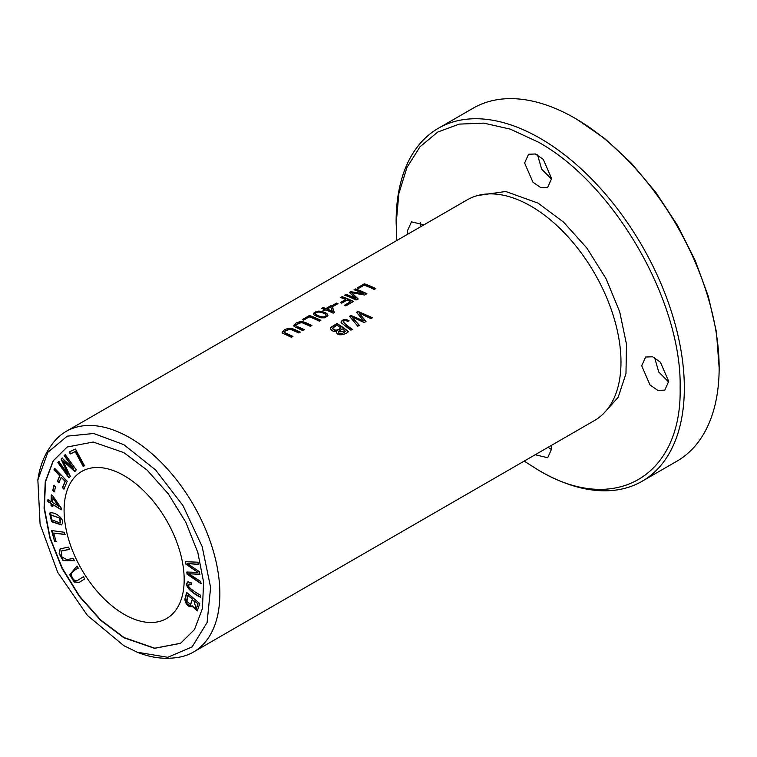 <?xml version="1.0" encoding="UTF-8"?>
<svg xmlns="http://www.w3.org/2000/svg" width="757" height="757" viewBox="0 0 757 757"><rect width="100%" height="100%" fill="white"/><g stroke="black" fill="none" stroke-linecap="round" stroke-linejoin="round"><path stroke-width="1.14" d="M37.85 479.957C40.083 464.079 46.073 450.652 55.829 439.694A127.365 73.533 60 0 1 66.105 431.433L467.239 199.839A127.365 73.533 60 0 1 510.701 197.132A127.365 73.533 60 0 1 530.922 206.15A127.365 73.533 60 0 1 618.687 384.159A127.365 73.533 60 0 1 594.605 420.447L193.48 652.042A127.365 73.533 60 0 1 181.178 656.811C166.814 659.782 152.195 658.259 137.32 652.25L123.836 645.674L87.424 615.441L57.693 572.311L40.093 524.213L37.859 479.957L47.852 452.298L67.259 436.146L93.679 433.487L123.836 444.671L155.573 469.917L182.939 505.525L202.166 546.592L210.607 587.46L207.096 622.509L192.127 646.904L167.742 657.294L137.32 652.241M66.105 431.433A127.365 73.533 60 0 1 129.788 437.735A127.365 73.533 60 0 1 213.001 549.979A127.365 73.533 60 0 1 193.48 652.042M348.986 320.599L345.646 319.35L343.366 319.7L341.18 321.318L341.218 322.785L350.879 330.203L352.393 329.323C348.551 326.797 345.466 324.261 343.12 321.716C344.321 320.362 345.883 320.287 347.804 321.517L348.986 320.599M304.446 329.768A127.365 73.533 -120 0 0 297.861 326.797L295.826 325.614L295.807 324.8L300.103 322.662L302.355 322.851L310.398 326.333L311.903 325.463L305.998 322.766L302.838 321.734L299.611 321.744L296.167 322.993L293.612 325.548L294.199 326.541L302.932 330.648L304.446 329.768M336.43 332.389L336.666 331.32C335.909 337.064 346.11 334.594 348.475 331.585A127.365 73.533 -120 0 0 337.064 323.485L331.008 327.242L330.355 328.557L331.727 330.61L334.443 331.547L336.666 331.32L336.42 332.219M292.931 336.42A127.365 73.533 -120 0 0 286.354 333.44L284.32 332.266L284.291 331.443L288.597 329.304L290.849 329.503L298.883 332.985L300.397 332.105L294.492 329.409L291.322 328.377L288.095 328.387L284.651 329.645L282.106 332.191L282.692 333.194L291.426 337.291L292.931 336.42M355.478 288.928L354.021 289.77A127.365 73.533 60 0 1 363.729 293.744L350.718 291.672L349.365 292.457L355.591 298.267A127.365 73.533 -120 0 0 346.044 294.369L344.586 295.211A127.365 73.533 60 0 1 355.998 300.009L358.033 298.835L351.598 292.694L364.609 295.031L366.89 293.716A127.365 73.533 -120 0 0 355.478 288.928L355.478 289.278A126.939 73.287 60 0 1 366.558 293.905M323.192 307.569L321.791 308.373A127.365 73.533 60 0 1 324.516 309.367L322.974 310.256A127.365 73.533 60 0 1 324.261 310.758L325.803 309.868A127.365 73.533 60 0 1 333.194 313.171L334.339 312.509L332.153 306.197A127.365 73.533 -120 0 0 330.866 305.705L325.917 308.563A127.365 73.533 -120 0 0 323.192 307.569L323.192 307.919A126.939 73.287 60 0 1 325.917 308.913L330.866 306.055A126.939 73.287 60 0 1 332.153 306.557L334.244 312.565M309.443 315.499L302.317 319.615A127.365 73.533 60 0 1 303.661 320.097L309.282 316.852A127.365 73.533 60 0 1 319.34 321.167L320.854 320.296A127.365 73.533 -120 0 0 309.443 315.499L309.443 315.858A126.939 73.287 60 0 1 320.533 320.485M324.573 317.808L327.857 315.83L327.488 314.146L325.86 312.915L321.924 311.411L318.678 311.089L315.887 311.695L313.748 313.095L313.767 314.59L315.026 315.593L321.053 317.798L324.573 317.808M364.354 283.799L357.228 287.915A127.365 73.533 60 0 1 358.572 288.389L364.193 285.143A127.365 73.533 60 0 1 374.251 289.467L375.765 288.597A127.365 73.533 -120 0 0 364.354 283.799L364.354 284.149A126.939 73.287 60 0 1 375.434 288.786M336.562 303.074L332.266 305.563A127.365 73.533 60 0 1 333.667 306.131L337.972 303.642A127.365 73.533 -120 0 0 336.562 303.074L336.562 303.434A126.939 73.287 60 0 1 337.622 303.85M358.023 311.382L356.481 312.272L363.757 320.902L350.964 315.461L349.507 316.303L357.787 326.21L359.31 325.33L351.854 316.899L364.183 322.52L366.01 321.47L358.884 312.849L370.911 318.631L372.453 317.741L358.023 311.382L372.132 317.931M342.079 296.659L340.565 297.529A127.365 73.533 60 0 1 345.75 299.498L340.395 302.592A127.365 73.533 60 0 1 341.738 303.16L347.094 300.065A127.365 73.533 60 0 1 350.633 301.674L344.444 305.251A127.365 73.533 60 0 1 345.788 305.904L353.481 301.456A127.365 73.533 -120 0 0 342.079 296.659L342.079 297.018A126.939 73.287 60 0 1 353.159 301.646M185.295 561.713L185.616 563.965L197.889 572.349L186.771 572.055L187.074 574.194L201.021 583.713L200.709 581.49L188.777 573.787L199.687 574.336L199.309 571.658L187.31 563.482L198.287 564.467L197.965 562.205L185.295 561.713M53.804 485.313L52.82 490.517L54.457 491.842L55.441 486.637L53.804 485.313M47.88 499.724L47.842 501.607L51.079 503.575L51.031 505.657L52.545 506.575L52.593 504.493L61.345 509.802L61.383 508.259L52.791 495.93L51.268 495.002L51.116 501.683L47.88 499.724M62.244 523.768C64.809 518.554 54.22 511.079 49.612 513.161L51.599 521.724L61.345 524.904L62.244 523.768M180.658 643.261L154.712 648.21L124.139 637.555L100.908 620.172L79.674 596.336L62.254 568.091L50.142 537.867L44.389 508.25L45.477 481.802L53.321 460.767L67.241 446.961M124.139 475.67A84.916 49.025 60 0 1 179.608 550.5A84.916 49.025 60 0 1 166.587 618.535A84.916 49.025 60 0 1 124.139 614.334A84.916 49.025 60 0 1 68.66 539.504A84.916 49.025 60 0 1 81.68 471.469A84.916 49.025 60 0 1 124.139 475.67M78.331 579.985L78.028 580.155C75.189 581.698 72.946 580.004 71.3 575.065C71.461 572.472 73.789 570.182 78.302 568.185L77.006 566.009L69.682 574.781L74.214 582.038L79.031 582.512L84.699 578.916L83.402 576.739L77.782 580.307L83.705 576.569M188.058 581.811C183.317 585.464 191.625 592.911 200.435 597.216L200.52 595.201C194.975 592.106 191.048 589.277 188.739 586.732L189.004 584.044L191.275 584.678L191.133 582.72L187.859 581.906M75.388 449.005L69.171 452.005L70.25 453.982L75.151 451.617L83.213 466.407L84.529 465.763L75.388 449.005M186.61 592.381L185.418 597.491C183.298 601.711 189.373 609.111 191.824 605.922L197.284 610.956L199.753 603.584L186.61 592.381M191.161 606.556L192.127 605.751L197.435 610.861M51.58 530.562L54.608 541.406L56.094 541.605L53.709 533.051L64.828 534.537L64.184 532.237L51.58 530.562M73.363 558.448L66.815 559.565L61.923 556.991L61.355 551.03L69.53 549.412L68.565 547.112L60.125 548.844L59.131 553.689L63.068 560.663L74.337 560.748L73.363 558.448M54.636 468.328L53.984 469.879L59.699 475.756L57.4 481.244L58.876 482.767L61.185 477.279L65.083 481.282L62.424 487.631L63.9 489.154L67.222 481.263L54.636 468.328M65.216 454.597L64.231 455.667L73.675 468.697L61.998 458.08L61.08 459.083L68.121 474.317L58.838 461.505L57.854 462.574L68.944 477.885L70.316 476.399L63.077 460.843L74.763 471.573L76.306 469.908L65.216 454.597M123.836 637.735L100.577 620.257L79.334 596.412L61.875 568.1L49.839 537.848L44.076 508.212L45.25 481.745L53.189 460.795L67.155 447.008L93.177 442.031L123.836 452.62L147.095 470.097L168.338 493.933L185.796 522.254L197.832 552.506L203.595 582.133L202.412 608.609L194.483 629.559L180.516 643.346L154.494 648.323L123.836 637.735M540.224 471.166A203.784 117.657 -120 0 0 642.116 481.263L676.947 461.155A203.784 117.657 -120 0 0 719.15 367.864L716.415 331.869L708.344 296.451L695.21 260.531L677.562 225.482L656.035 192.675L631.489 163.342L604.852 138.645L577.146 119.492M719.15 367.864A203.784 117.657 -120 0 0 575.046 118.272A203.784 117.657 -120 0 0 473.153 108.185L438.331 128.283A203.784 117.657 -120 0 0 396.129 221.574L396.81 240.499M642.116 481.263A203.784 117.657 -120 0 0 673.361 317.959A203.784 117.657 -120 0 0 540.224 138.38A203.784 117.657 -120 0 0 438.331 128.283M668.705 382.058L658.77 372.009L654.616 357.664M420.769 226.674L420.457 222.463M551.616 179.267L541.69 169.208L537.536 154.873M551.616 449.649L548.134 447.283M524.175 461.108L538.123 469.955C614.003 516.019 682.076 476.711 680.127 387.972C682.076 301.485 614.003 183.573 538.123 142.023L510.417 129.173L483.78 123.126L459.234 124.11L437.716 132.078L420.059 146.726L406.935 167.496L398.854 193.593L396.129 224.006M668.715 381.386L664.76 390.129L657.842 390.394L650.036 385.001L641.699 365.782L645.655 357.039L652.572 356.774L660.369 362.168L668.715 381.386M407.853 234.131L407.531 230.592L411.486 221.848L423.939 224.838M551.635 178.595L547.68 187.339L540.763 187.604L532.956 182.21L524.61 162.992L528.575 154.248L535.492 153.983L543.289 159.377L551.635 178.595M551.314 445.447L551.635 448.986L547.68 457.73L535.218 454.73M603.651 413.473L618.138 397.349L625.973 373.627L626.503 344.293L619.69 311.761L606.083 278.756L586.836 248.022L563.539 222.094L538.123 203.141L505.752 191.483L477.809 195.495M79.182 582.417L74.47 581.821L70.004 574.686L77.015 566.028M191.247 584.319L189.165 583.978M200.728 597.046C191.918 592.74 183.62 585.284 188.351 581.641M84.831 465.593L83.516 466.227L75.454 451.446L70.552 453.812L69.474 451.834M302.696 319.747L309.443 315.858M59.727 518.422L60.238 523.03L51.514 519.728L50.861 514.978L60.03 518.252L50.993 514.911M61.487 524.819L51.779 521.431L49.915 512.991M60.399 522.917L60.03 518.252M327.204 309.055L330.781 307.001L332.342 311.278A127.365 73.533 -120 0 0 327.204 309.055L327.204 309.414A126.939 73.287 60 0 1 332.342 311.629L332.342 311.278M322.17 308.506L323.192 307.919M323.343 310.398L324.516 309.367M193.811 600.642L198.088 603.859L193.811 600.642L196.233 608.827L197.785 604.029M187.745 595.475L192.562 599.147L188.039 595.305L186.865 601.389L190.537 604.474L192.259 599.326M191.313 606.461L186.591 603.471L185.711 597.311L186.903 592.211M190.679 604.379L192.562 599.147M196.375 608.723L198.088 603.859M354.408 289.903L355.478 289.278M351.598 292.694L358.033 299.185M344.974 295.344L346.044 294.728A126.939 73.287 60 0 1 355.591 298.618L355.591 298.267M349.611 292.666L350.718 292.022L363.729 293.744M54.608 541.406L51.883 530.383M65.13 534.357L53.709 533.051M56.397 541.435L54.911 541.236M284.187 332.03L286.354 333.79A126.939 73.287 60 0 1 292.609 336.6M282.115 332.37L291.104 328.699L300.075 332.295M315.319 313.72L315.366 314.202C316.407 315.764 324.687 319.359 326.135 315.555M315.366 314.202L315.366 313.852C316.426 310.2 325.179 312.953 326.135 315.205C324.744 319.009 316.417 315.432 315.366 313.852L315.3 313.89M313.493 314.023L318.678 311.439L320.75 311.543L326.929 313.956L327.961 315.461M74.29 560.634L63.323 560.445L59.453 553.613L60.276 548.759M69.483 549.298L61.516 550.945M53.984 469.879L54.93 468.157M64.203 488.984L62.717 487.461L65.386 481.111L61.185 477.279M59.178 482.597L57.693 481.074L60.002 475.576L54.286 469.7M64.231 455.667L65.509 454.427M63.077 460.843L75.066 471.403M69.247 477.705L58.157 462.404L59.141 461.335M68.121 474.317L61.374 458.903L62.301 457.909M73.675 468.697L64.525 455.487M52.64 502.601L53.047 497.614L59.027 506.13L52.64 502.601M47.842 501.607L48.183 499.544M51.116 501.683L51.571 494.832M61.648 509.631L52.593 504.493M52.848 506.405L51.334 505.477L51.372 503.396L48.145 501.437M52.744 497.784L58.724 506.301M357.607 288.048L364.354 284.149M332.626 305.705L336.562 303.434M52.82 490.517L54.107 485.142M54.75 491.662L53.113 490.347M356.689 312.509L358.023 311.733M358.884 312.849L366.01 321.82M351.854 316.899L359.31 325.69M349.715 316.53L350.964 315.811L363.757 320.902M340.953 297.662L342.079 297.018M344.776 305.402L350.633 301.674M340.745 302.734L345.75 299.498M342.173 328.85A127.365 73.533 60 0 1 345.618 331.415L341.644 333.903L338.843 333.392L338.076 331.926L342.173 328.85M340.83 327.885C337.461 330.733 334.698 330.837 332.531 328.197L336.903 325.226A127.365 73.533 60 0 1 340.83 327.885L340.83 328.235C337.385 331.083 334.622 331.188 332.531 328.547M330.364 328.737L331.074 327.526L337.064 323.835A126.939 73.287 60 0 1 348.22 331.736M332.493 328.68L332.531 328.197M345.618 331.415L338.076 331.926M295.694 325.387L297.861 327.147A126.939 73.287 60 0 1 304.115 329.957M293.631 325.718L302.62 322.047L311.581 325.652M185.616 563.965L185.597 561.533M187.31 563.482L198.589 564.296M188.777 573.787L199.99 574.156M201.324 583.543L187.376 574.024L187.074 571.885M197.889 572.349L185.919 563.795M341 322.189L342.296 320.58L344.823 319.709L348.986 320.949M343.12 322.066C345.447 324.611 348.542 327.147 352.393 329.683"/></g></svg>
